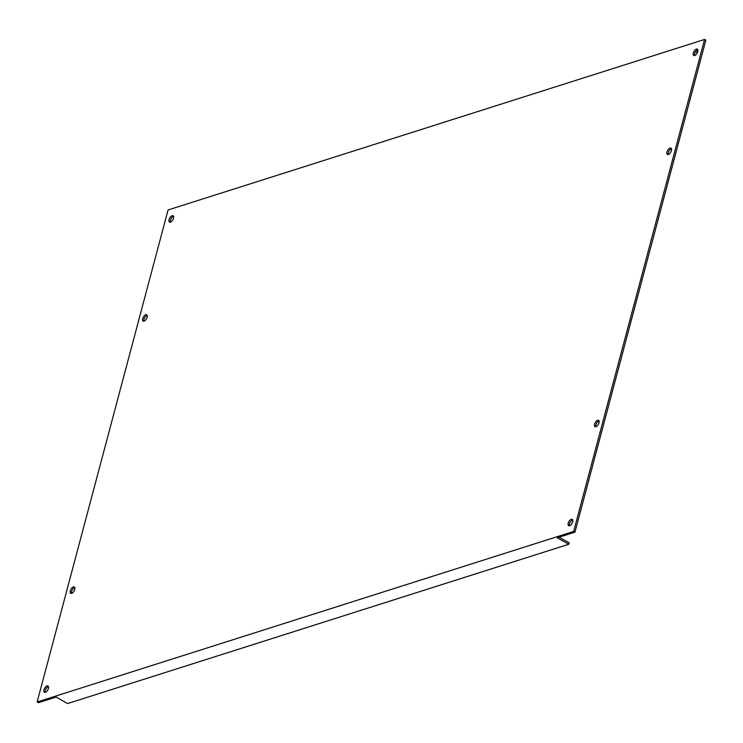 <?xml version="1.0" encoding="UTF-8"?>
<svg xmlns="http://www.w3.org/2000/svg" width="743" height="743" viewBox="0 0 743 743"><rect width="100%" height="100%" fill="white"/><g stroke="black" fill="none" stroke-linecap="round" stroke-linejoin="round"><path stroke-width="1.11" d="M48.388 688.445A3.641 1.792 -60.6 0 0 47.961 685.975A3.641 1.792 -60.6 0 0 43.958 689.848A3.641 1.792 -60.6 0 0 44.385 692.318A3.641 1.792 -60.6 0 0 48.388 688.445M48.444 686.606A3.641 1.792 -60.6 0 0 45.239 690.563A3.641 1.792 -60.6 0 0 45.184 692.402M74.727 589.45A3.641 1.792 -60.6 0 0 74.3 586.979A3.641 1.792 -60.6 0 0 70.306 590.852A3.641 1.792 -60.6 0 0 70.724 593.323A3.641 1.792 -60.6 0 0 74.727 589.45M74.783 587.611A3.641 1.792 -60.6 0 0 71.579 591.577A3.641 1.792 -60.6 0 0 71.523 593.406M147.16 317.215A3.641 1.792 -60.6 0 0 146.743 314.744A3.641 1.792 -60.6 0 0 142.74 318.617A3.641 1.792 -60.6 0 0 143.158 321.087A3.641 1.792 -60.6 0 0 147.16 317.215M147.225 315.385A3.641 1.792 -60.6 0 0 144.012 319.341A3.641 1.792 -60.6 0 0 143.956 321.171M173.5 218.219A3.641 1.792 -60.6 0 0 173.082 215.749A3.641 1.792 -60.6 0 0 169.079 219.631A3.641 1.792 -60.6 0 0 169.506 222.101A3.641 1.792 -60.6 0 0 173.5 218.219M173.565 216.389A3.641 1.792 -60.6 0 0 170.351 220.346A3.641 1.792 -60.6 0 0 170.296 222.176M697.761 51.583A3.641 1.792 -60.6 0 0 697.333 49.112A3.641 1.792 -60.6 0 0 693.34 52.994A3.641 1.792 -60.6 0 0 693.758 55.465A3.641 1.792 -60.6 0 0 697.761 51.583M697.816 49.753A3.641 1.792 -60.6 0 0 694.612 53.71A3.641 1.792 -60.6 0 0 694.556 55.539M671.421 150.578A3.641 1.792 -60.6 0 0 670.994 148.108A3.641 1.792 -60.6 0 0 666.991 151.981A3.641 1.792 -60.6 0 0 667.418 154.451A3.641 1.792 -60.6 0 0 671.421 150.578M671.477 148.749A3.641 1.792 -60.6 0 0 668.273 152.705A3.641 1.792 -60.6 0 0 668.217 154.535M598.988 422.813A3.641 1.792 -60.6 0 0 598.561 420.343A3.641 1.792 -60.6 0 0 594.558 424.216A3.641 1.792 -60.6 0 0 594.985 426.686A3.641 1.792 -60.6 0 0 598.988 422.813M599.044 420.984A3.641 1.792 -60.6 0 0 595.84 424.94A3.641 1.792 -60.6 0 0 595.775 426.77M572.649 521.809A3.641 1.792 -60.6 0 0 572.221 519.338A3.641 1.792 -60.6 0 0 568.219 523.211A3.641 1.792 -60.6 0 0 568.646 525.682A3.641 1.792 -60.6 0 0 572.649 521.809M572.704 519.97A3.641 1.792 -60.6 0 0 569.5 523.936A3.641 1.792 -60.6 0 0 569.435 525.765M568.72 544.275L67.613 703.547L56.124 697.073L38.422 702.702L37.15 701.977L168.057 209.981L704.578 39.453L705.85 40.168L574.943 532.174L557.241 537.793L568.72 544.275L569.119 542.789L559.173 537.18M696.516 50.515L697.835 51.258M694.491 55.27L695.754 54.861M695.541 51.676L697.352 52.697M574.943 532.174L573.661 531.449L704.578 39.453M37.15 701.977L573.661 531.449"/></g></svg>
